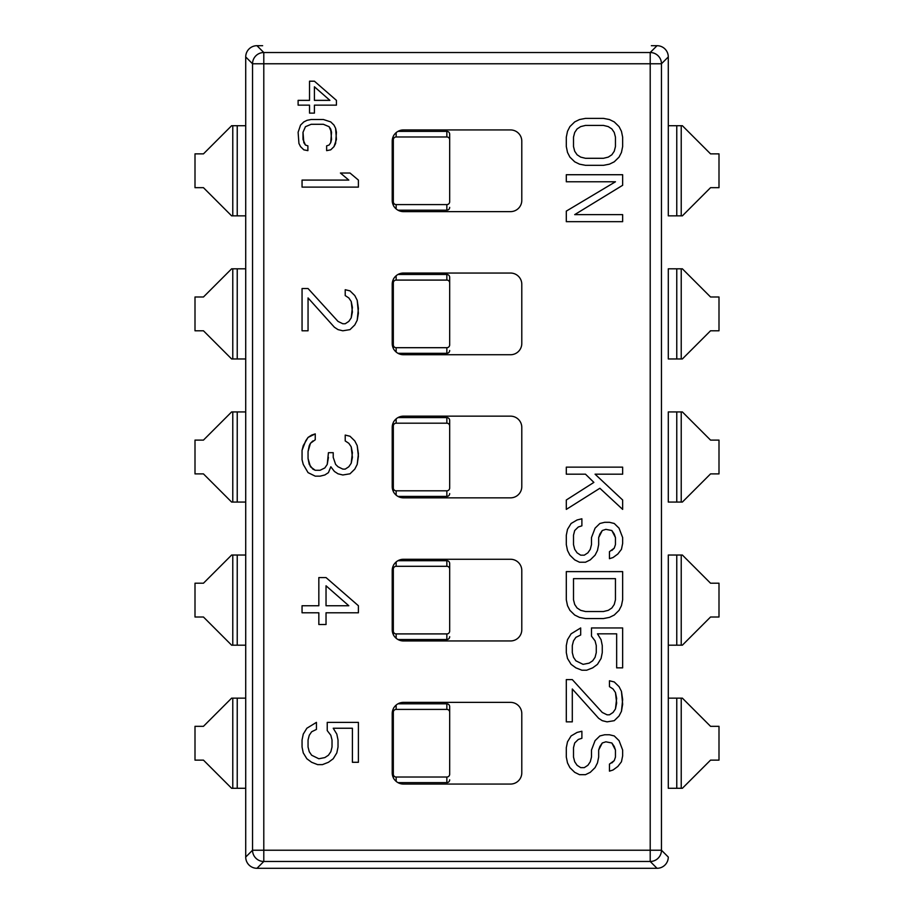 <?xml version="1.0" encoding="UTF-8"?>
<svg xmlns="http://www.w3.org/2000/svg" width="914" height="914" viewBox="0 0 914 914"><rect width="100%" height="100%" fill="white"/><g stroke="black" fill="none" stroke-linecap="round" stroke-linejoin="round"><path stroke-width="1.37" d="M651.362 45.7L657.029 45.7A11.299 11.265 -45 0 1 668.283 56.954L668.294 125.709L668.283 56.954L661.462 63.774L661.462 850.226L668.283 857.046A11.299 11.265 -135 0 1 657.029 868.3L256.971 868.3L263.792 861.479L650.208 861.479L657.029 868.3L256.971 868.3A11.299 11.265 135 0 1 245.717 857.046L252.538 850.226L252.538 63.774L245.717 56.954L245.717 268.819L231.63 268.819L203.456 296.993L195.002 296.993L195.002 330.788L203.456 330.788L231.63 358.962L232.773 358.962L232.773 268.819L231.63 268.819L203.456 296.993L195.002 296.993L195.002 330.788L203.456 330.788L231.63 358.962L237.229 358.962L237.229 268.819L232.773 268.819L232.773 358.962L237.229 358.962L237.229 268.819L245.717 268.819L245.717 358.962L237.229 358.962L245.717 358.962L245.717 857.046L245.717 788.291L231.63 788.291L232.773 788.291L232.773 698.147L231.63 698.147L203.456 726.322L195.002 726.322L195.002 760.128L203.456 760.128L231.63 788.291L203.456 760.128L195.002 760.128L195.002 726.322L203.456 726.322L231.63 698.147L232.773 698.147L232.773 788.291L237.229 788.291L237.229 698.147L232.773 698.147L245.717 698.147L237.229 698.147L237.229 788.291L245.717 788.291L245.717 698.147M668.294 215.853L668.294 125.709L676.771 125.709L668.294 125.709L668.294 215.853L676.771 215.853L668.294 215.853M668.294 358.962L668.294 268.819L676.771 268.819L668.294 268.819L668.294 358.962L681.227 358.962L681.227 268.819L676.771 268.819L676.771 358.962L668.294 358.962M668.294 502.072L668.294 411.928L676.771 411.928L676.771 502.072L668.294 502.072L668.294 411.928L676.771 411.928L676.771 502.072L668.294 502.072M668.294 645.181L668.294 698.147L676.771 698.147L668.294 698.147L668.294 555.038L676.771 555.038L676.771 645.181L668.294 645.181L668.294 555.038L676.771 555.038L676.771 645.181L668.294 645.181M651.476 45.7L657.029 45.7L650.208 52.521L650.208 63.774L263.792 63.774L263.792 850.226L252.538 850.226L252.538 63.774L263.792 63.774L263.792 850.226L650.208 850.226L650.208 63.774L263.792 63.774L263.792 52.521L650.208 52.521L263.792 52.521L256.971 45.7L262.638 45.7L256.971 45.7L263.792 52.521A11.265 11.242 135 0 0 252.538 63.774L245.717 56.954A11.299 11.265 45 0 1 256.971 45.7A11.299 11.265 45 0 0 245.717 56.954L245.717 125.709L231.63 125.709L203.456 153.872L195.002 153.872L195.002 187.678L203.456 187.678L231.63 215.853L232.773 215.853L231.63 215.853L203.456 187.678L195.002 187.678L195.002 153.872L203.456 153.872L231.63 125.709L232.773 125.709L232.773 215.853L232.773 125.709L245.717 125.709L245.717 215.853L232.773 215.853L237.229 215.853L237.229 125.709L237.229 215.853L245.717 215.853M668.294 788.291L668.294 698.147L668.294 788.291L681.227 788.291L668.294 788.291M682.37 268.819L676.771 268.819L676.771 358.962L682.37 358.962L710.544 330.788L718.998 330.788L718.998 296.993L710.544 296.993L682.37 268.819L681.227 268.819L681.227 358.962L682.37 358.962L710.544 330.788L718.998 330.788L718.998 296.993L710.544 296.993L682.37 268.819M521.791 141.202L521.791 200.36A11.265 11.265 0 0 1 510.526 211.625L403.474 211.625A11.265 11.265 0 0 1 394.185 206.735A2.822 2.822 -90 0 1 393.443 205.49A11.265 11.265 0 0 1 392.209 200.36L392.209 141.202A11.265 11.265 0 0 1 393.443 136.072A2.822 2.822 90 0 1 394.185 134.815A11.265 11.265 0 0 1 403.474 129.937L510.526 129.937A11.265 11.265 0 0 1 521.791 141.202L521.791 200.36A11.265 11.265 0 0 1 510.526 211.625L403.474 211.625A11.265 11.265 0 0 1 394.185 206.735A2.822 2.822 -90 0 1 393.443 205.49A11.265 11.265 0 0 1 392.209 200.36L392.209 141.202A11.265 11.265 0 0 1 393.443 136.072A2.822 2.822 90 0 1 394.185 134.815A11.265 11.265 0 0 1 403.474 129.937L510.526 129.937A11.265 11.265 0 0 1 521.791 141.202M521.791 284.311L521.791 343.47A11.265 11.265 0 0 1 510.526 354.735L403.474 354.735A11.265 11.265 0 0 1 394.185 349.845A2.822 2.822 -90 0 1 393.443 348.6A11.265 11.265 0 0 1 392.209 343.47L392.209 284.311A11.265 11.265 0 0 1 393.443 279.181A2.822 2.822 90 0 1 394.185 277.936A11.265 11.265 0 0 1 403.474 273.046L510.526 273.046A11.265 11.265 0 0 1 521.791 284.311L521.791 343.47A11.265 11.265 0 0 1 510.526 354.735L403.474 354.735A11.265 11.265 0 0 1 394.185 349.845A2.822 2.822 -90 0 1 393.443 348.6A11.265 11.265 0 0 1 392.209 343.47L392.209 284.311A11.265 11.265 0 0 1 393.443 279.181A2.822 2.822 90 0 1 394.185 277.936A11.265 11.265 0 0 1 403.474 273.046L510.526 273.046A11.265 11.265 0 0 1 521.791 284.311M521.791 427.421L521.791 486.579A11.265 11.265 0 0 1 510.526 497.844L403.474 497.844A11.265 11.265 0 0 1 394.185 492.954A2.822 2.822 -90 0 1 393.443 491.709A11.265 11.265 0 0 1 392.209 486.579L392.209 427.421A11.265 11.265 0 0 1 393.443 422.291A2.822 2.822 90 0 1 394.185 421.046A11.265 11.265 0 0 1 403.474 416.156L510.526 416.156A11.265 11.265 0 0 1 521.791 427.421L521.791 486.579A11.265 11.265 0 0 1 510.526 497.844L403.474 497.844A11.265 11.265 0 0 1 394.185 492.954A2.822 2.822 -90 0 1 393.443 491.709A11.265 11.265 0 0 1 392.209 486.579L392.209 427.421A11.265 11.265 0 0 1 393.443 422.291A2.822 2.822 90 0 1 394.185 421.046A11.265 11.265 0 0 1 403.474 416.156L510.526 416.156A11.265 11.265 0 0 1 521.791 427.421M521.791 570.53L521.791 629.689A11.265 11.265 0 0 1 510.526 640.954L403.474 640.954A11.265 11.265 0 0 1 394.185 636.064A2.822 2.822 -90 0 1 393.443 634.819A11.265 11.265 0 0 1 392.209 629.689L392.209 570.53A11.265 11.265 0 0 1 393.443 565.4A2.822 2.822 90 0 1 394.185 564.155A11.265 11.265 0 0 1 403.474 559.265L510.526 559.265A11.265 11.265 0 0 1 521.791 570.53L521.791 629.689A11.265 11.265 0 0 1 510.526 640.954L403.474 640.954A11.265 11.265 0 0 1 394.185 636.064A2.822 2.822 -90 0 1 393.443 634.819A11.265 11.265 0 0 1 392.209 629.689L392.209 570.53A11.265 11.265 0 0 1 393.443 565.4A2.822 2.822 90 0 1 394.185 564.155A11.265 11.265 0 0 1 403.474 559.265L510.526 559.265A11.265 11.265 0 0 1 521.791 570.53M521.791 713.64L521.791 772.798A11.265 11.265 0 0 1 510.526 784.063L403.474 784.063A11.265 11.265 0 0 1 394.185 779.185A2.822 2.822 -90 0 1 393.443 777.928A11.265 11.265 0 0 1 392.209 772.798L392.209 713.64A11.265 11.265 0 0 1 393.443 708.51A2.822 2.822 90 0 1 394.185 707.265A11.265 11.265 0 0 1 403.474 702.375L510.526 702.375A11.265 11.265 0 0 1 521.791 713.64L521.791 772.798A11.265 11.265 0 0 1 510.526 784.063L403.474 784.063A11.265 11.265 0 0 1 394.185 779.185A2.822 2.822 -90 0 1 393.443 777.928A11.265 11.265 0 0 1 392.209 772.798L392.209 713.64A11.265 11.265 0 0 1 393.443 708.51A2.822 2.822 90 0 1 394.185 707.265A11.265 11.265 0 0 1 403.474 702.375L510.526 702.375A11.265 11.265 0 0 1 521.791 713.64M397.978 210.197L446.855 210.197A2.822 2.822 90 0 0 449.677 207.375A2.822 2.822 90 0 1 446.855 210.197L397.978 210.197M449.677 134.187A2.822 2.822 90 0 0 446.855 131.365L397.978 131.365L446.855 131.365L446.855 136.974L396.15 136.974L396.15 132.633L396.15 136.974A2.822 2.822 -90 0 0 393.328 139.796L393.328 201.766A2.822 2.822 -90 0 0 396.15 204.587L446.855 204.587L446.855 210.197L446.855 204.587A2.822 2.822 90 0 0 449.677 201.766L449.677 139.796A2.822 2.822 90 0 0 446.855 136.974L446.855 131.365A2.822 2.822 90 0 1 449.677 134.187L449.677 139.796A2.822 2.822 90 0 0 446.855 136.974L396.15 136.974A2.822 2.822 -90 0 0 393.328 139.796L393.328 201.766A2.822 2.822 -90 0 0 396.15 204.587L396.15 208.929L396.15 204.587L446.855 204.587A2.822 2.822 90 0 0 449.677 201.766L449.677 134.187M393.328 205.273L393.328 201.766L393.328 205.273M393.328 348.383L393.328 344.875A2.822 2.822 -90 0 0 396.15 347.697L396.15 352.039L396.15 347.697L446.855 347.697L446.855 353.307A2.822 2.822 90 0 0 449.677 350.485A2.822 2.822 90 0 1 446.855 353.307L397.978 353.307L446.855 353.307L446.855 347.697A2.822 2.822 90 0 0 449.677 344.875L449.677 282.906A2.822 2.822 90 0 0 446.855 280.084L396.15 280.084A2.822 2.822 -90 0 0 393.328 282.906L393.328 344.875L393.328 282.906A2.822 2.822 -90 0 1 396.15 280.084L396.15 275.742L396.15 280.084L446.855 280.084L446.855 274.474L446.855 280.084A2.822 2.822 90 0 1 449.677 282.906L449.677 344.875A2.822 2.822 90 0 1 446.855 347.697L396.15 347.697A2.822 2.822 -90 0 1 393.328 344.875L393.328 348.383M397.978 274.474L446.855 274.474L397.978 274.474M449.677 277.296A2.822 2.822 90 0 0 446.855 274.474A2.822 2.822 90 0 1 449.677 277.296L449.677 282.906L449.677 277.296M393.328 491.492L393.328 487.985A2.822 2.822 -90 0 0 396.15 490.807L396.15 495.148L396.15 490.807L446.855 490.807L446.855 496.416A2.822 2.822 90 0 0 449.677 493.594A2.822 2.822 90 0 1 446.855 496.416L397.978 496.416L446.855 496.416L446.855 490.807A2.822 2.822 90 0 0 449.677 487.985L449.677 426.015A2.822 2.822 90 0 0 446.855 423.193L396.15 423.193A2.822 2.822 -90 0 0 393.328 426.015L393.328 487.985L393.328 426.015A2.822 2.822 -90 0 1 396.15 423.193L396.15 418.852L396.15 423.193L446.855 423.193L446.855 417.584L446.855 423.193A2.822 2.822 90 0 1 449.677 426.015L449.677 487.985A2.822 2.822 90 0 1 446.855 490.807L396.15 490.807A2.822 2.822 -90 0 1 393.328 487.985L393.328 491.492M397.978 417.584L446.855 417.584L397.978 417.584M449.677 420.406A2.822 2.822 90 0 0 446.855 417.584A2.822 2.822 90 0 1 449.677 420.406L449.677 426.015L449.677 420.406M393.328 634.602L393.328 631.094A2.822 2.822 -90 0 0 396.15 633.916L396.15 638.258L396.15 633.916L446.855 633.916L446.855 639.526A2.822 2.822 90 0 0 449.677 636.704A2.822 2.822 90 0 1 446.855 639.526L397.978 639.526L446.855 639.526L446.855 633.916A2.822 2.822 90 0 0 449.677 631.094L449.677 569.125A2.822 2.822 90 0 0 446.855 566.303L396.15 566.303A2.822 2.822 -90 0 0 393.328 569.125L393.328 631.094L393.328 569.125A2.822 2.822 -90 0 1 396.15 566.303L396.15 561.961L396.15 566.303L446.855 566.303L446.855 560.693L446.855 566.303A2.822 2.822 90 0 1 449.677 569.125L449.677 631.094A2.822 2.822 90 0 1 446.855 633.916L396.15 633.916A2.822 2.822 -90 0 1 393.328 631.094L393.328 634.602M397.978 560.693L446.855 560.693L397.978 560.693M449.677 563.515A2.822 2.822 90 0 0 446.855 560.693A2.822 2.822 90 0 1 449.677 563.515L449.677 569.125L449.677 563.515M393.328 777.711L393.328 774.204A2.822 2.822 -90 0 0 396.15 777.026L396.15 781.367L396.15 777.026L446.855 777.026L446.855 782.635A2.822 2.822 90 0 0 449.677 779.813A2.822 2.822 90 0 1 446.855 782.635L397.978 782.635L446.855 782.635L446.855 777.026A2.822 2.822 90 0 0 449.677 774.204L449.677 712.235A2.822 2.822 90 0 0 446.855 709.413L396.15 709.413A2.822 2.822 -90 0 0 393.328 712.235L393.328 774.204L393.328 712.235A2.822 2.822 -90 0 1 396.15 709.413L396.15 705.071L396.15 709.413L446.855 709.413L446.855 703.803L446.855 709.413A2.822 2.822 90 0 1 449.677 712.235L449.677 774.204A2.822 2.822 90 0 1 446.855 777.026L396.15 777.026A2.822 2.822 -90 0 1 393.328 774.204L393.328 777.711M397.978 703.803L446.855 703.803L397.978 703.803M449.677 706.625A2.822 2.822 90 0 0 446.855 703.803A2.822 2.822 90 0 1 449.677 706.625L449.677 712.235L449.677 706.625M682.37 215.853L676.771 215.853L681.227 215.853L681.227 125.709L676.771 125.709L676.771 215.853L676.771 125.709L681.227 125.709L681.227 215.853L682.37 215.853L710.544 187.678L718.998 187.678L718.998 153.872L710.544 153.872L682.37 125.709L681.227 125.709L682.37 125.709L710.544 153.872L718.998 153.872L718.998 187.678L710.544 187.678L682.37 215.853M682.37 788.291L681.227 788.291L682.37 788.291L710.544 760.128L718.998 760.128L718.998 726.322L710.544 726.322L682.37 698.147L681.227 698.147L681.227 788.291L681.227 698.147L676.771 698.147L676.771 788.291L676.771 698.147L682.37 698.147L710.544 726.322L718.998 726.322L718.998 760.128L710.544 760.128L682.37 788.291M657.029 868.3L650.208 861.479A11.265 11.242 -45 0 0 661.462 850.226L668.283 857.046A11.299 11.265 -135 0 1 657.029 868.3M650.208 850.226L661.462 850.226A11.265 11.242 135 0 1 650.208 861.479L650.208 63.774L661.462 63.774L661.462 850.226L650.208 850.226L650.208 861.479L263.792 861.479L263.792 850.226L650.208 850.226M650.208 63.774L650.208 52.521A11.265 11.242 45 0 1 661.462 63.774L650.208 63.774M657.029 45.7A11.299 11.265 -45 0 1 668.283 56.954L661.462 63.774A11.265 11.242 -135 0 0 650.208 52.521L657.029 45.7M263.792 850.226L263.792 861.479A11.265 11.242 -135 0 1 252.538 850.226L263.792 850.226M256.971 868.3A11.299 11.265 135 0 1 245.717 857.046L252.538 850.226A11.265 11.242 45 0 0 263.792 861.479L256.971 868.3M682.37 411.928L676.771 411.928L681.227 411.928L681.227 502.072L676.771 502.072L682.37 502.072L681.227 502.072L681.227 411.928L682.37 411.928L710.544 440.102L682.37 411.928M245.717 411.928L231.63 411.928L203.456 440.102L195.002 440.102L195.002 473.898L203.456 473.898L231.63 502.072L232.773 502.072L232.773 411.928L231.63 411.928L203.456 440.102L195.002 440.102L195.002 473.898L203.456 473.898L231.63 502.072L237.229 502.072L237.229 411.928L232.773 411.928L232.773 502.072L237.229 502.072L237.229 411.928L245.717 411.928M718.998 440.102L710.544 440.102L718.998 440.102L718.998 473.898L718.998 440.102M245.717 502.072L237.229 502.072L245.717 502.072M682.37 502.072L710.544 473.898L718.998 473.898L710.544 473.898L682.37 502.072M682.37 555.038L676.771 555.038L681.227 555.038L681.227 645.181L676.771 645.181L682.37 645.181L681.227 645.181L681.227 555.038L682.37 555.038L710.544 583.212L682.37 555.038M245.717 555.038L231.63 555.038L203.456 583.212L195.002 583.212L195.002 617.007L203.456 617.007L231.63 645.181L232.773 645.181L232.773 555.038L231.63 555.038L203.456 583.212L195.002 583.212L195.002 617.007L203.456 617.007L231.63 645.181L237.229 645.181L237.229 555.038L232.773 555.038L232.773 645.181L237.229 645.181L237.229 555.038L245.717 555.038M718.998 583.212L710.544 583.212L718.998 583.212L718.998 617.007L718.998 583.212M245.717 645.181L237.229 645.181L245.717 645.181M682.37 645.181L710.544 617.007L718.998 617.007L710.544 617.007L682.37 645.181M252.538 63.774A11.265 11.242 -45 0 1 263.792 52.521L263.792 63.774L252.538 63.774M358.402 187.119L302.054 187.119L302.054 180.081L348.805 180.081L340.419 173.032L350.005 173.032L358.402 180.081L358.402 187.119L358.402 180.081L350.005 173.032L340.419 173.032L348.805 180.081L302.054 180.081L302.054 187.119L358.402 187.119M348.805 297.93L351.204 301.449L352.404 307.321L351.204 317.878L348.805 321.408L345.218 323.75L342.819 323.75L345.218 323.75L348.805 321.408L351.204 317.878L352.404 312.017L351.204 301.449L348.805 297.93L345.218 295.576L345.218 289.715L350.005 290.88L354.803 295.576L357.203 300.272L358.402 308.486L357.203 320.231L354.803 324.927L350.005 329.623L342.819 330.788L338.02 329.623L334.421 327.269L308.052 297.93L308.052 330.788L302.054 330.788L302.054 288.538L308.052 288.538L302.054 288.538L302.054 330.788L308.052 330.788L308.052 297.93L334.421 327.269L338.02 329.623L342.819 330.788L350.005 329.623L354.803 324.927L357.203 320.231L358.402 313.182L357.203 300.272L354.803 295.576L350.005 290.88L345.218 289.715L345.218 295.576L348.805 297.93L351.204 301.449L352.404 307.321L351.204 317.878L348.805 321.408L345.218 323.75L342.819 323.75L338.02 321.408L308.052 288.538L338.02 321.408L342.819 323.75L338.02 321.408M328.434 457.377L327.235 464.415L324.836 467.945L320.037 470.287L315.25 470.287L312.851 469.111L309.252 464.415L308.052 458.554L308.052 451.505L310.452 443.29L308.052 451.505L308.052 458.554L309.252 464.415L312.851 469.111L315.25 470.287L320.037 470.287L324.836 467.945L327.235 464.415L328.434 452.681L333.222 452.681L333.222 457.377L335.621 464.415L338.02 466.768L342.819 469.111L345.218 469.111L348.805 466.768L351.204 463.249L352.404 457.377L351.204 446.809L348.805 443.29L345.218 440.948L345.218 435.075L350.005 436.252L354.803 440.948L357.203 445.632L358.402 453.858L357.203 464.415L354.803 469.111L350.005 473.806L342.819 474.983L338.02 473.806L334.421 471.464L330.834 466.768L328.434 472.629L324.836 474.983L320.037 476.16L315.25 476.16L308.052 472.629L315.25 476.16L320.037 476.16L324.836 474.983L328.434 472.629L330.834 466.768L334.421 471.464L338.02 473.806L342.819 474.983L350.005 473.806L354.803 469.111L357.203 464.415L358.402 456.2L357.203 445.632L354.803 440.948L350.005 436.252L345.218 435.075L345.218 440.948L348.805 443.29L351.204 446.809L352.404 452.681L351.204 463.249L348.805 466.768L345.218 469.111L342.819 469.111L338.02 466.768L335.621 464.415L333.222 457.377L333.222 452.681L328.434 452.681L327.235 464.415L324.836 467.945L320.037 470.287L315.25 470.287L310.452 466.768L308.052 458.554L308.052 451.505L309.252 445.632L310.452 443.29L315.25 439.771L315.25 433.899L311.651 435.075L308.052 437.418L305.653 440.948L302.054 450.328L302.054 459.719L303.254 464.415L308.052 472.629L303.254 464.415L302.054 459.719L302.054 450.328L303.254 445.632L308.052 437.418L315.25 433.899L315.25 439.771L310.452 443.29L312.851 440.948M358.402 605.742L326.035 577.568L318.837 577.568L318.837 605.742L302.054 605.742L302.054 612.791L318.837 612.791L318.837 624.525L326.035 624.525L326.035 612.791L358.402 612.791L358.402 605.742L358.402 612.791L326.035 612.791L326.035 624.525L318.837 624.525L318.837 612.791L302.054 612.791L302.054 605.742L318.837 605.742L318.837 577.568L326.035 577.568L358.402 605.742M326.035 585.794L348.805 605.742L326.035 605.742L326.035 585.794L348.805 605.742L326.035 585.794L326.035 605.742L326.035 585.794M333.222 728.241L336.82 734.113L338.02 739.974L338.02 747.024L336.82 752.896L333.222 758.757L328.434 762.287L322.436 764.63L317.638 764.63L311.651 762.287L306.853 758.757L303.254 752.896L302.054 747.024L302.054 739.974L303.254 734.113L306.853 728.241L316.438 722.368L316.438 729.418L311.651 731.76L309.252 735.29L308.052 739.974L308.052 747.024L309.252 751.719L311.651 755.238L318.837 758.757L324.836 757.592L328.434 755.238L330.834 751.719L332.022 747.024L332.022 739.974L330.834 735.29L327.235 730.594L330.834 735.29L332.022 739.974L332.022 747.024L330.834 751.719L328.434 755.238L324.836 757.592L318.837 758.757L311.651 755.238L309.252 751.719L308.052 747.024L308.052 739.974L309.252 735.29L311.651 731.76L316.438 729.418L316.438 722.368L306.853 728.241L303.254 734.113L302.054 739.974L302.054 747.024L303.254 752.896L306.853 758.757L311.651 762.287L317.638 764.63L322.436 764.63L328.434 762.287L333.222 758.757L336.82 752.896L338.02 747.024L338.02 739.974L336.82 734.113L333.222 728.241L352.404 728.241L352.404 762.287L358.402 762.287L358.402 722.368L327.235 722.368L327.235 730.594L327.235 722.368L358.402 722.368L358.402 762.287L352.404 762.287L352.404 728.241L333.222 728.241L352.404 728.241M566.303 474.183L585.486 474.183L593.871 482.398L566.303 500.004L566.303 509.395L599.87 488.27L622.651 509.395L622.651 500.004L595.071 474.183L622.651 474.183L622.651 467.145L566.303 467.145L566.303 474.183L566.303 467.145L622.651 467.145L622.651 474.183L595.071 474.183L622.651 500.004L622.651 509.395L599.87 488.27L566.303 509.395L566.303 500.004L593.871 482.398L585.486 474.183L566.303 474.183M598.67 537.569L602.269 530.531L605.868 529.355L611.854 530.531L615.453 537.569L615.453 544.607L614.254 548.137L615.453 544.607L615.453 537.569L614.254 534.05L611.854 530.531L605.868 529.355L602.269 530.531L599.87 534.05L598.67 537.569L598.67 544.607L597.47 550.479L595.071 555.175L590.284 559.871L585.486 562.224L579.487 562.224L574.7 559.871L569.902 555.175L567.503 550.479L566.303 544.607L566.303 535.227L567.503 529.355L571.101 523.482L577.088 519.963L581.887 518.786L581.887 525.836L578.288 527.001L574.7 530.531L573.501 535.227L573.501 544.607L574.7 549.303L577.088 552.833L580.687 555.175L584.286 555.175L587.885 552.833L590.284 549.303L591.484 544.607L591.484 537.569L595.071 528.178L599.87 523.482L604.668 522.305L609.455 522.305L614.254 523.482L619.052 528.178L622.651 537.569L622.651 543.442L621.451 549.303L617.853 553.998L613.054 557.529L609.455 558.694L609.455 551.656L609.455 558.694L613.054 557.529L617.853 553.998L621.451 549.303L622.651 543.442L622.651 537.569L619.052 528.178L614.254 523.482L609.455 522.305L604.668 522.305L599.87 523.482L595.071 528.178L591.484 537.569L591.484 544.607L590.284 549.303L587.885 552.833L584.286 555.175L580.687 555.175L577.088 552.833L574.7 549.303L573.501 544.607L573.501 535.227L574.7 530.531L578.288 527.001L581.887 525.836L581.887 518.786L577.088 519.963L571.101 523.482L567.503 529.355L566.303 535.227L566.303 544.607L567.503 550.479L569.902 555.175L574.7 559.871L579.487 562.224L585.486 562.224L590.284 559.871L595.071 555.175L597.47 550.479L598.67 544.607L598.67 537.569L599.87 534.05L602.269 530.531L605.868 529.355L611.854 530.531L615.453 537.569L615.453 544.607L614.254 548.137L609.455 551.656L614.254 548.137L611.854 550.479M622.651 599.778L622.651 571.616L566.303 571.616L566.303 599.778L567.503 605.651L569.902 610.346L574.7 615.042L579.487 617.384L585.486 618.561L603.469 618.561L609.455 617.384L614.254 615.042L619.052 610.346L621.451 605.651L622.651 599.778L621.451 605.651L619.052 610.346L614.254 615.042L609.455 617.384L603.469 618.561L585.486 618.561L579.487 617.384L574.7 615.042L569.902 610.346L567.503 605.651L566.303 599.778L566.303 571.616L622.651 571.616L622.651 599.778M615.453 578.653L615.453 599.778L614.254 604.474L611.854 607.993L608.267 610.346L603.469 611.523L585.486 611.523L580.687 610.346L577.088 607.993L574.7 604.474L573.501 599.778L573.501 578.653L615.453 578.653L615.453 599.778L615.453 578.653L573.501 578.653L615.453 578.653M597.47 633.825L601.069 639.686L602.269 645.558L602.269 652.607L601.069 658.468L597.47 664.341L592.672 667.86L586.685 670.213L581.887 670.213L575.9 667.86L571.101 664.341L567.503 658.468L566.303 652.607L566.303 645.558L567.503 639.686L571.101 633.825L580.687 627.952L580.687 634.99L575.9 637.344L573.501 640.863L572.301 645.558L572.301 652.607L573.501 657.303L575.9 660.822L583.086 664.341L589.084 663.164L592.672 660.822L595.071 657.303L596.271 652.607L596.271 645.558L595.071 640.863L591.484 636.167L595.071 640.863L596.271 645.558L596.271 652.607L595.071 657.303L592.672 660.822L589.084 663.164L583.086 664.341L575.9 660.822L573.501 657.303L572.301 652.607L572.301 645.558L573.501 640.863L575.9 637.344L580.687 634.99L580.687 627.952L571.101 633.825L567.503 639.686L566.303 645.558L566.303 652.607L567.503 658.468L571.101 664.341L575.9 667.86L581.887 670.213L586.685 670.213L592.672 667.86L597.47 664.341L601.069 658.468L602.269 652.607L602.269 645.558L601.069 639.686L597.47 633.825L616.653 633.825L616.653 667.86L622.651 667.86L622.651 627.952L591.484 627.952L591.484 636.167L591.484 627.952L622.651 627.952L622.651 667.86L616.653 667.86L616.653 633.825L597.47 633.825L616.653 633.825M613.054 688.985L615.453 692.515L616.653 698.376L615.453 708.944L613.054 712.463L609.455 714.817L607.067 714.817L609.455 714.817L613.054 712.463L615.453 708.944L616.653 703.072L615.453 692.515L613.054 688.985L609.455 686.643L609.455 680.77L614.254 681.947L619.052 686.643L621.451 691.338L622.651 699.553L621.451 711.298L619.052 715.982L614.254 720.678L607.067 721.854L602.269 720.678L598.67 718.335L572.301 688.985L572.301 721.854L566.303 721.854L566.303 679.605L572.301 679.605L566.303 679.605L566.303 721.854L572.301 721.854L572.301 688.985L598.67 718.335L602.269 720.678L607.067 721.854L614.254 720.678L619.052 715.982L621.451 711.298L622.651 704.248L621.451 691.338L619.052 686.643L614.254 681.947L609.455 680.77L609.455 686.643L613.054 688.985L615.453 692.515L616.653 703.072L615.453 708.944L613.054 712.463L609.455 714.817L607.067 714.817L602.269 712.463L572.301 679.605L602.269 712.463L607.067 714.817L602.269 712.463M598.67 750.028L602.269 742.991L605.868 741.814L611.854 742.991L615.453 750.028L615.453 757.066L614.254 760.597L615.453 757.066L615.453 750.028L614.254 746.51L611.854 742.991L605.868 741.814L602.269 742.991L599.87 746.51L598.67 750.028L598.67 757.066L597.47 762.939L595.071 767.634L590.284 772.33L585.486 774.672L579.487 774.672L574.7 772.33L569.902 767.634L567.503 762.939L566.303 757.066L566.303 747.675L567.503 741.814L571.101 735.941L577.088 732.422L581.887 731.246L581.887 738.295L578.288 739.46L574.7 742.991L573.501 747.675L573.501 757.066L574.7 761.762L577.088 765.292L580.687 767.634L584.286 767.634L587.885 765.292L590.284 761.762L591.484 757.066L591.484 750.028L595.071 740.637L599.87 735.941L604.668 734.765L609.455 734.765L614.254 735.941L619.052 740.637L622.651 750.028L622.651 755.901L621.451 761.762L617.853 766.458L613.054 769.988L609.455 771.153L609.455 764.115L609.455 771.153L613.054 769.988L617.853 766.458L621.451 761.762L622.651 755.901L622.651 750.028L619.052 740.637L614.254 735.941L609.455 734.765L604.668 734.765L599.87 735.941L595.071 740.637L591.484 750.028L591.484 757.066L590.284 761.762L587.885 765.292L584.286 767.634L580.687 767.634L577.088 765.292L574.7 761.762L573.501 757.066L573.501 747.675L574.7 742.991L578.288 739.46L581.887 738.295L581.887 731.246L577.088 732.422L571.101 735.941L567.503 741.814L566.303 747.675L566.303 757.066L567.503 762.939L569.902 767.634L574.7 772.33L579.487 774.672L585.486 774.672L590.284 772.33L595.071 767.634L597.47 762.939L598.67 757.066L598.67 750.028L599.87 746.51L602.269 742.991L605.868 741.814L611.854 742.991L615.453 750.028L615.453 757.066L614.254 760.597L609.455 764.115L614.254 760.597L611.854 762.939M336.432 100.357L314.416 81.197L309.526 81.197L309.526 100.357L298.113 100.357L298.113 105.144L309.526 105.144L309.526 113.119L314.416 113.119L314.416 105.144L336.432 105.144L336.432 100.357L336.432 105.144L314.416 105.144L314.416 113.119L309.526 113.119L309.526 105.144L298.113 105.144L298.113 100.357L309.526 100.357L309.526 81.197L314.416 81.197L336.432 100.357M314.416 86.784L329.908 100.357L314.416 100.357L314.416 86.784L329.908 100.357L314.416 86.784L314.416 100.357L314.416 86.784M305.447 145.052L303.002 139.465L303.002 132.279L305.447 126.692L311.16 124.293L323.385 124.293L329.086 126.692L330.719 129.091L331.531 132.279L330.719 142.653L331.531 139.465L330.719 129.091L329.086 126.692L323.385 124.293L311.16 124.293L305.447 126.692L303.002 132.279L303.825 142.653L305.447 145.052L307.892 145.852L307.892 150.639L307.892 145.852L305.447 145.052L303.002 139.465L303.002 132.279L305.447 126.692L311.16 124.293L323.385 124.293L329.086 126.692L331.531 132.279L330.719 142.653L329.086 145.052L326.641 145.852L326.641 150.639L330.719 149.839L333.987 146.651L336.432 139.465L335.609 128.291L333.987 125.092L330.719 121.905L323.385 119.505L311.16 119.505L307.081 120.305L303.825 121.905L300.557 125.092L298.113 132.279L298.935 143.452L300.557 146.651L303.825 149.839L307.892 150.639L303.825 149.839L300.557 146.651L298.935 143.452L298.113 132.279L300.557 125.092L303.825 121.905L307.081 120.305L311.16 119.505L323.385 119.505L330.719 121.905L333.987 125.092L335.609 128.291L336.432 132.279L335.609 143.452L333.987 146.651L330.719 149.839L326.641 150.639L326.641 145.852L329.086 145.052L330.719 142.653L329.086 145.052M622.651 137.157L621.451 131.296L619.052 126.6L614.254 121.905L609.455 119.551L603.469 118.386L585.486 118.386L579.487 119.551L574.7 121.905L569.902 126.6L567.503 131.296L566.303 137.157L566.303 146.548L567.503 152.421L569.902 157.117L574.7 161.812L579.487 164.154L585.486 165.331L603.469 165.331L609.455 164.154L614.254 161.812L619.052 157.117L621.451 152.421L622.651 146.548L622.651 137.157L622.651 146.548L621.451 152.421L619.052 157.117L614.254 161.812L609.455 164.154L603.469 165.331L585.486 165.331L579.487 164.154L574.7 161.812L569.902 157.117L567.503 152.421L566.303 146.548L566.303 137.157L567.503 131.296L569.902 126.6L574.7 121.905L579.487 119.551L585.486 118.386L603.469 118.386L609.455 119.551L614.254 121.905L619.052 126.6L621.451 131.296L622.651 137.157M615.453 137.157L615.453 146.548L614.254 151.244L611.854 154.774L608.267 157.117L603.469 158.293L585.486 158.293L580.687 157.117L577.088 154.774L574.7 151.244L573.501 146.548L573.501 137.157L574.7 132.473L577.088 128.943L580.687 126.6L585.486 125.424L603.469 125.424L608.267 126.6L611.854 128.943L614.254 132.473L615.453 137.157L615.453 146.548L615.453 137.157L614.254 132.473L615.453 137.157M566.303 181.772L615.453 181.772L566.303 211.111L566.303 221.679L622.651 221.679L622.651 214.63L574.7 214.63L622.651 185.291L622.651 174.723L566.303 174.723L566.303 181.772L566.303 174.723L622.651 174.723L622.651 185.291L574.7 214.63L622.651 214.63L622.651 221.679L566.303 221.679L566.303 211.111L615.453 181.772L566.303 181.772M348.805 443.29L351.204 446.809L352.404 452.681L351.204 463.249L348.805 466.768L345.218 469.111L342.819 469.111L338.02 466.768L335.621 464.415L333.222 457.377M348.805 605.742L326.035 605.742L348.805 605.742M330.834 735.29L332.022 739.974L332.022 747.024L330.834 751.719L328.434 755.238L324.836 757.592L318.837 758.757L311.651 755.238L309.252 751.719L308.052 747.024L308.052 739.974L309.252 735.29L311.651 731.76M585.486 474.183L593.871 482.398M591.484 544.607L590.284 549.303L587.885 552.833L584.286 555.175L580.687 555.175L577.088 552.833L574.7 549.303L573.501 544.607L573.501 535.227L574.7 530.531L578.288 527.001M573.501 599.778L573.501 578.653L573.501 599.778L574.7 604.474L573.501 599.778M577.088 607.993L574.7 604.474L577.088 607.993L580.687 610.346L577.088 607.993M585.486 611.523L580.687 610.346L585.486 611.523L603.469 611.523L585.486 611.523M608.267 610.346L603.469 611.523L608.267 610.346L611.854 607.993L608.267 610.346M614.254 604.474L611.854 607.993L614.254 604.474L615.453 599.778L614.254 604.474M595.071 640.863L596.271 645.558L596.271 652.607L595.071 657.303L592.672 660.822L589.084 663.164L583.086 664.341L575.9 660.822L573.501 657.303L572.301 652.607L572.301 645.558L573.501 640.863L575.9 637.344M591.484 757.066L590.284 761.762L587.885 765.292L584.286 767.634L580.687 767.634L577.088 765.292L574.7 761.762L573.501 757.066L573.501 747.675L574.7 742.991L578.288 739.46M329.908 100.357L314.416 100.357L329.908 100.357M611.854 128.943L614.254 132.473L611.854 128.943L608.267 126.6L611.854 128.943M603.469 125.424L608.267 126.6L603.469 125.424L585.486 125.424L603.469 125.424M580.687 126.6L585.486 125.424L580.687 126.6L577.088 128.943L580.687 126.6M574.7 132.473L577.088 128.943L574.7 132.473L573.501 137.157L574.7 132.473M573.501 146.548L573.501 137.157L573.501 146.548L574.7 151.244L573.501 146.548M577.088 154.774L574.7 151.244L577.088 154.774L580.687 157.117L577.088 154.774M585.486 158.293L580.687 157.117L585.486 158.293L603.469 158.293L585.486 158.293M608.267 157.117L603.469 158.293L608.267 157.117L611.854 154.774L608.267 157.117M614.254 151.244L611.854 154.774L614.254 151.244L615.453 146.548L614.254 151.244"/></g></svg>
